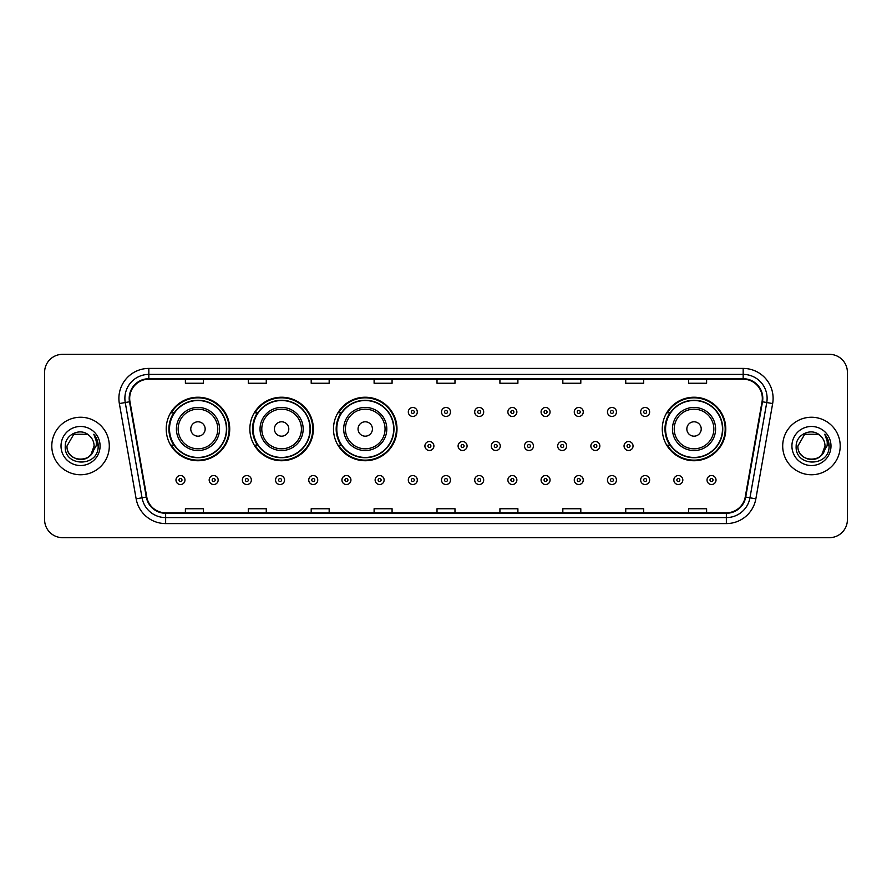 <?xml version="1.0" encoding="UTF-8"?>
<svg xmlns="http://www.w3.org/2000/svg" width="892" height="892" viewBox="0 0 892 892"><rect width="100%" height="100%" fill="white"/><g stroke="black" fill="none" stroke-linecap="round" stroke-linejoin="round"><path stroke-width="1.34" d="M662.277 428.985A31.755 31.755 0 0 0 694.032 460.74A31.755 31.755 0 0 0 725.787 428.985A31.755 31.755 0 0 0 694.032 397.23A31.755 31.755 0 0 0 662.277 428.985M333.485 428.985A31.755 31.755 0 0 0 365.241 460.74A31.755 31.755 0 0 0 396.996 428.985A31.755 31.755 0 0 0 365.241 397.23A31.755 31.755 0 0 0 333.485 428.985M249.849 428.985A31.755 31.755 0 0 0 281.604 460.74A31.755 31.755 0 0 0 313.36 428.985A31.755 31.755 0 0 0 281.604 397.23A31.755 31.755 0 0 0 249.849 428.985M166.213 428.985A31.755 31.755 0 0 0 197.968 460.74A31.755 31.755 0 0 0 229.723 428.985A31.755 31.755 0 0 0 197.968 397.23A31.755 31.755 0 0 0 166.213 428.985M173.828 445.164A29.057 29.057 0 0 1 173.828 412.806M257.465 445.164A29.057 29.057 0 0 1 257.465 412.806M341.101 445.164A29.057 29.057 0 0 1 341.101 412.806M669.892 445.164A29.057 29.057 0 0 1 669.892 412.806M44.6 372.31L44.6 519.69A17.974 17.974 0 0 0 62.574 537.664L829.426 537.664A17.974 17.974 0 0 0 847.4 519.69L847.4 372.31A17.974 17.974 0 0 0 829.426 354.336L62.574 354.336A17.974 17.974 0 0 0 44.6 372.31L44.6 519.69M51.792 446A28.756 28.756 0 0 0 80.548 474.756A28.756 28.756 0 0 0 109.303 446A28.756 28.756 0 0 0 80.548 417.244A28.756 28.756 0 0 0 51.792 446A28.756 28.756 0 0 0 80.548 474.756A28.756 28.756 0 0 0 109.303 446A28.756 28.756 0 0 0 80.548 417.244A28.756 28.756 0 0 0 51.792 446M782.697 446A28.756 28.756 0 0 0 811.452 474.756A28.756 28.756 0 0 0 840.208 446A28.756 28.756 0 0 0 811.452 417.244A28.756 28.756 0 0 0 782.697 446A28.756 28.756 0 0 0 811.452 474.756A28.756 28.756 0 0 0 840.208 446A28.756 28.756 0 0 0 811.452 417.244A28.756 28.756 0 0 0 782.697 446M129.674 398.367A19.167 19.167 0 0 1 148.841 379.2L743.159 379.2A19.167 19.167 0 0 1 762.036 401.701L745.244 496.955A19.167 19.167 0 0 1 726.356 512.8L165.644 512.8A19.167 19.167 0 0 1 146.756 496.955L129.964 401.701A19.167 19.167 0 0 1 129.674 398.367M129.195 398.367A19.646 19.646 0 0 0 129.496 401.779L146.288 497.045A19.646 19.646 0 0 0 165.644 513.279L726.356 513.279A19.646 19.646 0 0 0 745.712 497.045L762.504 401.779A19.646 19.646 0 0 0 743.159 378.721L148.841 378.721A19.646 19.646 0 0 0 129.195 398.367M119.35 403.574A29.96 29.96 0 0 1 148.841 368.418L743.159 368.418A29.96 29.96 0 0 1 772.65 403.574L755.858 498.829A29.96 29.96 0 0 1 726.356 523.582L165.644 523.582A29.96 29.96 0 0 1 136.141 498.829L119.35 403.574L125.248 402.537A23.961 23.961 0 0 1 148.841 374.406L743.159 374.406A23.961 23.961 0 0 1 766.752 402.537L749.96 497.792A23.961 23.961 0 0 1 726.356 517.594L165.644 517.594A23.961 23.961 0 0 1 142.04 497.792L125.248 402.537A23.961 23.961 0 0 1 124.88 398.367M829.426 354.336L62.574 354.336M62.574 537.664L829.426 537.664M847.4 519.69L847.4 372.31M437.013 379.2L437.013 383.259L454.987 383.259L454.987 379.2M374.105 379.2L374.105 383.259L392.079 383.259L392.079 379.2M311.197 379.2L311.197 383.259L329.17 383.259L329.17 379.2M248.299 379.2L248.299 383.259L266.273 383.259L266.273 379.2M185.391 379.2L185.391 383.259L203.365 383.259L203.365 379.2M499.921 379.2L499.921 383.259L517.895 383.259L517.895 379.2M562.83 379.2L562.83 383.259L580.803 383.259L580.803 379.2M625.727 379.2L625.727 383.259L643.701 383.259L643.701 379.2M688.635 379.2L688.635 383.259L706.609 383.259L706.609 379.2M454.987 512.8L454.987 508.741L437.013 508.741L437.013 512.8M392.079 512.8L392.079 508.741L374.105 508.741L374.105 512.8M329.17 512.8L329.17 508.741L311.197 508.741L311.197 512.8M266.273 512.8L266.273 508.741L248.299 508.741L248.299 512.8M203.365 512.8L203.365 508.741L185.391 508.741L185.391 512.8M517.895 512.8L517.895 508.741L499.921 508.741L499.921 512.8M580.803 512.8L580.803 508.741L562.83 508.741L562.83 512.8M643.701 512.8L643.701 508.741L625.727 508.741L625.727 512.8M706.609 512.8L706.609 508.741L688.635 508.741L688.635 512.8M76.389 458.889C86.658 460.506 92.556 456.213 94.095 446C94.92 463.472 66.175 463.472 67 446L73.78 434.27L87.316 434.27L89.423 435.764C81.105 427.056 65.105 434.237 65.261 446C63.733 466.906 97.629 467.453 98.176 447.015L98.209 446C98.153 441.562 96.682 437.66 93.771 434.293C95.979 437.927 96.76 441.83 96.113 446L90.928 454.697A13.547 13.547 0 0 0 94.095 446L90.928 454.697C83.736 464.42 66.298 458.198 67 446L73.78 434.27L87.316 434.27L89.423 435.764L87.316 434.27L73.78 434.27L67 446C66.175 463.472 94.92 463.472 94.095 446L90.895 454.742L94.095 446C94.92 463.472 66.175 463.472 67 446C66.175 463.472 94.92 463.472 94.095 446A13.547 13.547 0 0 0 89.423 435.764M61.013 446A19.535 19.535 0 0 0 80.548 465.535A19.535 19.535 0 0 0 100.082 446A19.535 19.535 0 0 0 80.548 426.465A19.535 19.535 0 0 0 61.013 446M93.905 434.449L98.198 446.513M205.16 428.985A7.192 7.192 0 0 0 197.968 421.793A7.192 7.192 0 0 0 190.776 428.985A7.192 7.192 0 0 0 197.968 436.177A7.192 7.192 0 0 0 205.16 428.985M219.543 428.985A21.564 21.564 0 0 0 197.968 407.421A21.564 21.564 0 0 0 176.404 428.985A21.564 21.564 0 0 0 197.968 450.549A21.564 21.564 0 0 0 219.543 428.985A21.564 21.564 0 0 1 197.968 450.549A21.564 21.564 0 0 1 176.404 428.985M226.423 428.985A28.455 28.455 0 0 0 197.968 400.53A28.455 28.455 0 0 0 169.513 428.985A28.455 28.455 0 0 0 197.968 457.44A28.455 28.455 0 0 0 226.423 428.985M229.121 428.985A31.153 31.153 0 0 1 171.342 445.164L174.23 445.164A28.722 28.722 0 0 0 226.691 429.052A28.722 28.722 0 0 0 174.23 412.806L171.342 412.806A31.153 31.153 0 0 1 229.121 428.985M288.796 428.985A7.192 7.192 0 0 0 281.604 421.793A7.192 7.192 0 0 0 274.413 428.985A7.192 7.192 0 0 0 281.604 436.177A7.192 7.192 0 0 0 288.796 428.985M303.168 428.985A21.564 21.564 0 0 0 281.604 407.421A21.564 21.564 0 0 0 260.04 428.985A21.564 21.564 0 0 0 281.604 450.549A21.564 21.564 0 0 0 303.168 428.985A21.564 21.564 0 0 1 281.604 450.549A21.564 21.564 0 0 1 260.04 428.985M310.059 428.985A28.455 28.455 0 0 0 281.604 400.53A28.455 28.455 0 0 0 253.15 428.985A28.455 28.455 0 0 0 281.604 457.44A28.455 28.455 0 0 0 310.059 428.985M312.757 428.985A31.153 31.153 0 0 1 254.978 445.164L257.866 445.164A28.722 28.722 0 0 0 310.327 429.052A28.722 28.722 0 0 0 257.866 412.806L254.978 412.806A31.153 31.153 0 0 1 312.757 428.985M372.432 428.985A7.192 7.192 0 0 0 365.241 421.793A7.192 7.192 0 0 0 358.049 428.985A7.192 7.192 0 0 0 365.241 436.177A7.192 7.192 0 0 0 372.432 428.985M386.805 428.985A21.564 21.564 0 0 0 365.241 407.421A21.564 21.564 0 0 0 343.676 428.985A21.564 21.564 0 0 0 365.241 450.549A21.564 21.564 0 0 0 386.805 428.985A21.564 21.564 0 0 1 365.241 450.549A21.564 21.564 0 0 1 343.676 428.985M393.695 428.985A28.455 28.455 0 0 0 365.241 400.53A28.455 28.455 0 0 0 336.786 428.985A28.455 28.455 0 0 0 365.241 457.44A28.455 28.455 0 0 0 393.695 428.985M396.394 428.985A31.153 31.153 0 0 1 338.614 445.164L341.502 445.164A28.722 28.722 0 0 0 393.963 429.052A28.722 28.722 0 0 0 341.502 412.806L338.614 412.806A31.153 31.153 0 0 1 396.394 428.985M701.223 428.985A7.192 7.192 0 0 0 694.032 421.793A7.192 7.192 0 0 0 686.84 428.985A7.192 7.192 0 0 0 694.032 436.177A7.192 7.192 0 0 0 701.223 428.985M715.596 428.985A21.564 21.564 0 0 0 694.032 407.421A21.564 21.564 0 0 0 672.457 428.985A21.564 21.564 0 0 0 694.032 450.549A21.564 21.564 0 0 0 715.596 428.985A21.564 21.564 0 0 1 694.032 450.549A21.564 21.564 0 0 1 672.457 428.985M722.487 428.985A28.455 28.455 0 0 0 694.032 400.53A28.455 28.455 0 0 0 665.577 428.985A28.455 28.455 0 0 0 694.032 457.44A28.455 28.455 0 0 0 722.487 428.985M725.185 428.985A31.153 31.153 0 0 1 667.406 445.164L670.293 445.164A28.722 28.722 0 0 0 722.754 429.052A28.722 28.722 0 0 0 670.293 412.806L667.406 412.806A31.153 31.153 0 0 1 725.185 428.985M807.293 458.889C817.563 460.506 823.472 456.213 825 446C825.825 463.472 797.08 463.472 797.905 446L804.684 434.27L797.905 446L804.684 434.27L818.22 434.27L820.328 435.764C812.01 427.056 796.01 434.237 796.166 446C794.638 466.906 828.534 467.453 829.092 447.015L829.114 446C829.069 441.562 827.586 437.66 824.676 434.293C826.895 437.927 827.664 441.83 827.018 446L821.833 454.697A13.547 13.547 0 0 0 825 446L821.833 454.697C814.641 464.42 797.203 458.198 797.905 446C797.08 463.472 825.825 463.472 825 446L821.8 454.742L825 446C825.825 463.472 797.08 463.472 797.905 446C797.08 463.472 825.825 463.472 825 446A13.547 13.547 0 0 0 820.328 435.764M791.918 446A19.535 19.535 0 0 0 811.452 465.535A19.535 19.535 0 0 0 830.987 446A19.535 19.535 0 0 0 811.452 426.465A19.535 19.535 0 0 0 791.918 446M829.114 446L824.944 434.594M824.81 434.449L829.103 446.513M417.3 411.97A4.493 4.493 0 0 1 412.806 416.464A4.493 4.493 0 0 1 408.313 411.97A4.493 4.493 0 0 1 412.806 407.477A4.493 4.493 0 0 1 417.3 411.97A4.493 4.493 0 0 0 412.806 407.477A4.493 4.493 0 0 0 408.313 411.97M450.493 411.97A4.493 4.493 0 0 1 446 416.464A4.493 4.493 0 0 1 441.507 411.97A4.493 4.493 0 0 1 446 407.477A4.493 4.493 0 0 1 450.493 411.97A4.493 4.493 0 0 0 446 407.477A4.493 4.493 0 0 0 441.507 411.97M483.687 411.97A4.493 4.493 0 0 1 479.194 416.464A4.493 4.493 0 0 1 474.7 411.97A4.493 4.493 0 0 1 479.194 407.477A4.493 4.493 0 0 1 483.687 411.97A4.493 4.493 0 0 0 479.194 407.477A4.493 4.493 0 0 0 474.7 411.97M516.869 411.97A4.493 4.493 0 0 1 512.376 416.464A4.493 4.493 0 0 1 507.882 411.97A4.493 4.493 0 0 1 512.376 407.477A4.493 4.493 0 0 1 516.869 411.97A4.493 4.493 0 0 0 512.376 407.477A4.493 4.493 0 0 0 507.882 411.97M550.063 411.97A4.493 4.493 0 0 1 545.57 416.464A4.493 4.493 0 0 1 541.076 411.97A4.493 4.493 0 0 1 545.57 407.477A4.493 4.493 0 0 1 550.063 411.97A4.493 4.493 0 0 0 545.57 407.477A4.493 4.493 0 0 0 541.076 411.97M583.257 411.97A4.493 4.493 0 0 1 578.763 416.464A4.493 4.493 0 0 1 574.27 411.97A4.493 4.493 0 0 1 578.763 407.477A4.493 4.493 0 0 1 583.257 411.97A4.493 4.493 0 0 0 578.763 407.477A4.493 4.493 0 0 0 574.27 411.97M616.45 411.97A4.493 4.493 0 0 1 611.957 416.464A4.493 4.493 0 0 1 607.463 411.97A4.493 4.493 0 0 1 611.957 407.477A4.493 4.493 0 0 1 616.45 411.97A4.493 4.493 0 0 0 611.957 407.477A4.493 4.493 0 0 0 607.463 411.97M649.632 411.97A4.493 4.493 0 0 1 645.139 416.464A4.493 4.493 0 0 1 640.646 411.97A4.493 4.493 0 0 1 645.139 407.477A4.493 4.493 0 0 1 649.632 411.97A4.493 4.493 0 0 0 645.139 407.477A4.493 4.493 0 0 0 640.646 411.97M424.915 446A4.493 4.493 0 0 1 429.409 441.507A4.493 4.493 0 0 1 433.902 446A4.493 4.493 0 0 1 429.409 450.493A4.493 4.493 0 0 1 424.915 446A4.493 4.493 0 0 0 429.409 450.493A4.493 4.493 0 0 0 433.902 446M458.098 446A4.493 4.493 0 0 1 462.591 441.507A4.493 4.493 0 0 1 467.085 446A4.493 4.493 0 0 1 462.591 450.493A4.493 4.493 0 0 1 458.098 446A4.493 4.493 0 0 0 462.591 450.493A4.493 4.493 0 0 0 467.085 446M491.291 446A4.493 4.493 0 0 1 495.785 441.507A4.493 4.493 0 0 1 500.278 446A4.493 4.493 0 0 1 495.785 450.493A4.493 4.493 0 0 1 491.291 446A4.493 4.493 0 0 0 495.785 450.493A4.493 4.493 0 0 0 500.278 446M524.485 446A4.493 4.493 0 0 1 528.978 441.507A4.493 4.493 0 0 1 533.472 446A4.493 4.493 0 0 1 528.978 450.493A4.493 4.493 0 0 1 524.485 446A4.493 4.493 0 0 0 528.978 450.493A4.493 4.493 0 0 0 533.472 446M557.678 446A4.493 4.493 0 0 1 562.172 441.507A4.493 4.493 0 0 1 566.654 446A4.493 4.493 0 0 1 562.172 450.493A4.493 4.493 0 0 1 557.678 446A4.493 4.493 0 0 0 562.172 450.493A4.493 4.493 0 0 0 566.654 446M590.861 446A4.493 4.493 0 0 1 595.354 441.507A4.493 4.493 0 0 1 599.848 446A4.493 4.493 0 0 1 595.354 450.493A4.493 4.493 0 0 1 590.861 446A4.493 4.493 0 0 0 595.354 450.493A4.493 4.493 0 0 0 599.848 446M624.054 446A4.493 4.493 0 0 1 628.548 441.507A4.493 4.493 0 0 1 633.041 446A4.493 4.493 0 0 1 628.548 450.493A4.493 4.493 0 0 1 624.054 446A4.493 4.493 0 0 0 628.548 450.493A4.493 4.493 0 0 0 633.041 446M175.98 480.03A4.493 4.493 0 0 1 180.474 475.536A4.493 4.493 0 0 1 184.967 480.03A4.493 4.493 0 0 1 180.474 484.523A4.493 4.493 0 0 1 175.98 480.03A4.493 4.493 0 0 0 180.474 484.523A4.493 4.493 0 0 0 184.967 480.03M209.174 480.03A4.493 4.493 0 0 1 213.667 475.536A4.493 4.493 0 0 1 218.161 480.03A4.493 4.493 0 0 1 213.667 484.523A4.493 4.493 0 0 1 209.174 480.03A4.493 4.493 0 0 0 213.667 484.523A4.493 4.493 0 0 0 218.161 480.03M242.368 480.03A4.493 4.493 0 0 1 246.861 475.536A4.493 4.493 0 0 1 251.354 480.03A4.493 4.493 0 0 1 246.861 484.523A4.493 4.493 0 0 1 242.368 480.03A4.493 4.493 0 0 0 246.861 484.523A4.493 4.493 0 0 0 251.354 480.03M275.55 480.03A4.493 4.493 0 0 1 280.043 475.536A4.493 4.493 0 0 1 284.537 480.03A4.493 4.493 0 0 1 280.043 484.523A4.493 4.493 0 0 1 275.55 480.03A4.493 4.493 0 0 0 280.043 484.523A4.493 4.493 0 0 0 284.537 480.03M308.743 480.03A4.493 4.493 0 0 1 313.237 475.536A4.493 4.493 0 0 1 317.73 480.03A4.493 4.493 0 0 1 313.237 484.523A4.493 4.493 0 0 1 308.743 480.03A4.493 4.493 0 0 0 313.237 484.523A4.493 4.493 0 0 0 317.73 480.03M341.937 480.03A4.493 4.493 0 0 1 346.43 475.536A4.493 4.493 0 0 1 350.924 480.03A4.493 4.493 0 0 1 346.43 484.523A4.493 4.493 0 0 1 341.937 480.03A4.493 4.493 0 0 0 346.43 484.523A4.493 4.493 0 0 0 350.924 480.03M375.131 480.03A4.493 4.493 0 0 1 379.624 475.536A4.493 4.493 0 0 1 384.118 480.03A4.493 4.493 0 0 1 379.624 484.523A4.493 4.493 0 0 1 375.131 480.03A4.493 4.493 0 0 0 379.624 484.523A4.493 4.493 0 0 0 384.118 480.03M408.313 480.03A4.493 4.493 0 0 1 412.806 475.536A4.493 4.493 0 0 1 417.3 480.03A4.493 4.493 0 0 1 412.806 484.523A4.493 4.493 0 0 1 408.313 480.03A4.493 4.493 0 0 0 412.806 484.523A4.493 4.493 0 0 0 417.3 480.03M441.507 480.03A4.493 4.493 0 0 1 446 475.536A4.493 4.493 0 0 1 450.493 480.03A4.493 4.493 0 0 1 446 484.523A4.493 4.493 0 0 1 441.507 480.03A4.493 4.493 0 0 0 446 484.523A4.493 4.493 0 0 0 450.493 480.03M474.7 480.03A4.493 4.493 0 0 1 479.194 475.536A4.493 4.493 0 0 1 483.687 480.03A4.493 4.493 0 0 1 479.194 484.523A4.493 4.493 0 0 1 474.7 480.03A4.493 4.493 0 0 0 479.194 484.523A4.493 4.493 0 0 0 483.687 480.03M507.882 480.03A4.493 4.493 0 0 1 512.376 475.536A4.493 4.493 0 0 1 516.869 480.03A4.493 4.493 0 0 1 512.376 484.523A4.493 4.493 0 0 1 507.882 480.03A4.493 4.493 0 0 0 512.376 484.523A4.493 4.493 0 0 0 516.869 480.03M541.076 480.03A4.493 4.493 0 0 1 545.57 475.536A4.493 4.493 0 0 1 550.063 480.03A4.493 4.493 0 0 1 545.57 484.523A4.493 4.493 0 0 1 541.076 480.03A4.493 4.493 0 0 0 545.57 484.523A4.493 4.493 0 0 0 550.063 480.03M574.27 480.03A4.493 4.493 0 0 1 578.763 475.536A4.493 4.493 0 0 1 583.257 480.03A4.493 4.493 0 0 1 578.763 484.523A4.493 4.493 0 0 1 574.27 480.03A4.493 4.493 0 0 0 578.763 484.523A4.493 4.493 0 0 0 583.257 480.03M607.463 480.03A4.493 4.493 0 0 1 611.957 475.536A4.493 4.493 0 0 1 616.45 480.03A4.493 4.493 0 0 1 611.957 484.523A4.493 4.493 0 0 1 607.463 480.03A4.493 4.493 0 0 0 611.957 484.523A4.493 4.493 0 0 0 616.45 480.03M640.646 480.03A4.493 4.493 0 0 1 645.139 475.536A4.493 4.493 0 0 1 649.632 480.03A4.493 4.493 0 0 1 645.139 484.523A4.493 4.493 0 0 1 640.646 480.03A4.493 4.493 0 0 0 645.139 484.523A4.493 4.493 0 0 0 649.632 480.03M673.839 480.03A4.493 4.493 0 0 1 678.333 475.536A4.493 4.493 0 0 1 682.826 480.03A4.493 4.493 0 0 1 678.333 484.523A4.493 4.493 0 0 1 673.839 480.03A4.493 4.493 0 0 0 678.333 484.523A4.493 4.493 0 0 0 682.826 480.03M707.033 480.03A4.493 4.493 0 0 1 711.526 475.536A4.493 4.493 0 0 1 716.02 480.03A4.493 4.493 0 0 1 711.526 484.523A4.493 4.493 0 0 1 707.033 480.03A4.493 4.493 0 0 0 711.526 484.523A4.493 4.493 0 0 0 716.02 480.03M743.159 368.418L743.159 378.721M125.248 402.537L129.496 401.779M165.644 523.582L165.644 513.279M726.356 513.279L726.356 523.582M745.712 497.045L755.858 498.829M136.141 498.829L146.288 497.045M762.504 401.779L772.65 403.574M148.841 368.418L148.841 378.721M217.782 428.985A19.814 19.814 0 0 0 197.968 409.172A19.814 19.814 0 0 0 178.155 428.985A19.814 19.814 0 0 0 197.968 448.799A19.814 19.814 0 0 0 217.782 428.985M301.418 428.985A19.814 19.814 0 0 0 281.604 409.172A19.814 19.814 0 0 0 261.791 428.985A19.814 19.814 0 0 0 281.604 448.799A19.814 19.814 0 0 0 301.418 428.985M385.054 428.985A19.814 19.814 0 0 0 365.241 409.172A19.814 19.814 0 0 0 345.427 428.985A19.814 19.814 0 0 0 365.241 448.799A19.814 19.814 0 0 0 385.054 428.985M713.845 428.985A19.814 19.814 0 0 0 694.032 409.172A19.814 19.814 0 0 0 674.218 428.985A19.814 19.814 0 0 0 694.032 448.799A19.814 19.814 0 0 0 713.845 428.985M411.312 411.97A1.494 1.494 0 0 0 412.806 413.464A1.494 1.494 0 0 0 414.312 411.97A1.494 1.494 0 0 0 412.806 410.476A1.494 1.494 0 0 0 411.312 411.97M444.506 411.97A1.494 1.494 0 0 0 446 413.464A1.494 1.494 0 0 0 447.494 411.97A1.494 1.494 0 0 0 446 410.476A1.494 1.494 0 0 0 444.506 411.97M477.688 411.97A1.494 1.494 0 0 0 479.194 413.464A1.494 1.494 0 0 0 480.688 411.97A1.494 1.494 0 0 0 479.194 410.476A1.494 1.494 0 0 0 477.688 411.97M510.882 411.97A1.494 1.494 0 0 0 512.376 413.464A1.494 1.494 0 0 0 513.881 411.97A1.494 1.494 0 0 0 512.376 410.476A1.494 1.494 0 0 0 510.882 411.97M544.075 411.97A1.494 1.494 0 0 0 545.57 413.464A1.494 1.494 0 0 0 547.064 411.97A1.494 1.494 0 0 0 545.57 410.476A1.494 1.494 0 0 0 544.075 411.97M577.269 411.97A1.494 1.494 0 0 0 578.763 413.464A1.494 1.494 0 0 0 580.257 411.97A1.494 1.494 0 0 0 578.763 410.476A1.494 1.494 0 0 0 577.269 411.97M610.451 411.97A1.494 1.494 0 0 0 611.957 413.464A1.494 1.494 0 0 0 613.451 411.97A1.494 1.494 0 0 0 611.957 410.476A1.494 1.494 0 0 0 610.451 411.97M643.645 411.97A1.494 1.494 0 0 0 645.139 413.464A1.494 1.494 0 0 0 646.644 411.97A1.494 1.494 0 0 0 645.139 410.476A1.494 1.494 0 0 0 643.645 411.97M430.903 446A1.494 1.494 0 0 0 429.409 444.506A1.494 1.494 0 0 0 427.904 446A1.494 1.494 0 0 0 429.409 447.494A1.494 1.494 0 0 0 430.903 446M464.096 446A1.494 1.494 0 0 0 462.591 444.506A1.494 1.494 0 0 0 461.097 446A1.494 1.494 0 0 0 462.591 447.494A1.494 1.494 0 0 0 464.096 446M497.279 446A1.494 1.494 0 0 0 495.785 444.506A1.494 1.494 0 0 0 494.291 446A1.494 1.494 0 0 0 495.785 447.494A1.494 1.494 0 0 0 497.279 446M530.472 446A1.494 1.494 0 0 0 528.978 444.506A1.494 1.494 0 0 0 527.473 446A1.494 1.494 0 0 0 528.978 447.494A1.494 1.494 0 0 0 530.472 446M563.666 446A1.494 1.494 0 0 0 562.172 444.506A1.494 1.494 0 0 0 560.667 446A1.494 1.494 0 0 0 562.172 447.494A1.494 1.494 0 0 0 563.666 446M596.859 446A1.494 1.494 0 0 0 595.354 444.506A1.494 1.494 0 0 0 593.86 446A1.494 1.494 0 0 0 595.354 447.494A1.494 1.494 0 0 0 596.859 446M630.042 446A1.494 1.494 0 0 0 628.548 444.506A1.494 1.494 0 0 0 627.054 446A1.494 1.494 0 0 0 628.548 447.494A1.494 1.494 0 0 0 630.042 446M181.979 480.03A1.494 1.494 0 0 0 180.474 478.536A1.494 1.494 0 0 0 178.98 480.03A1.494 1.494 0 0 0 180.474 481.524A1.494 1.494 0 0 0 181.979 480.03M215.162 480.03A1.494 1.494 0 0 0 213.667 478.536A1.494 1.494 0 0 0 212.173 480.03A1.494 1.494 0 0 0 213.667 481.524A1.494 1.494 0 0 0 215.162 480.03M248.355 480.03A1.494 1.494 0 0 0 246.861 478.536A1.494 1.494 0 0 0 245.356 480.03A1.494 1.494 0 0 0 246.861 481.524A1.494 1.494 0 0 0 248.355 480.03M281.549 480.03A1.494 1.494 0 0 0 280.043 478.536A1.494 1.494 0 0 0 278.549 480.03A1.494 1.494 0 0 0 280.043 481.524A1.494 1.494 0 0 0 281.549 480.03M314.731 480.03A1.494 1.494 0 0 0 313.237 478.536A1.494 1.494 0 0 0 311.743 480.03A1.494 1.494 0 0 0 313.237 481.524A1.494 1.494 0 0 0 314.731 480.03M347.925 480.03A1.494 1.494 0 0 0 346.43 478.536A1.494 1.494 0 0 0 344.936 480.03A1.494 1.494 0 0 0 346.43 481.524A1.494 1.494 0 0 0 347.925 480.03M381.118 480.03A1.494 1.494 0 0 0 379.624 478.536A1.494 1.494 0 0 0 378.119 480.03A1.494 1.494 0 0 0 379.624 481.524A1.494 1.494 0 0 0 381.118 480.03M414.312 480.03A1.494 1.494 0 0 0 412.806 478.536A1.494 1.494 0 0 0 411.312 480.03A1.494 1.494 0 0 0 412.806 481.524A1.494 1.494 0 0 0 414.312 480.03M447.494 480.03A1.494 1.494 0 0 0 446 478.536A1.494 1.494 0 0 0 444.506 480.03A1.494 1.494 0 0 0 446 481.524A1.494 1.494 0 0 0 447.494 480.03M480.688 480.03A1.494 1.494 0 0 0 479.194 478.536A1.494 1.494 0 0 0 477.688 480.03A1.494 1.494 0 0 0 479.194 481.524A1.494 1.494 0 0 0 480.688 480.03M513.881 480.03A1.494 1.494 0 0 0 512.376 478.536A1.494 1.494 0 0 0 510.882 480.03A1.494 1.494 0 0 0 512.376 481.524A1.494 1.494 0 0 0 513.881 480.03M547.064 480.03A1.494 1.494 0 0 0 545.57 478.536A1.494 1.494 0 0 0 544.075 480.03A1.494 1.494 0 0 0 545.57 481.524A1.494 1.494 0 0 0 547.064 480.03M580.257 480.03A1.494 1.494 0 0 0 578.763 478.536A1.494 1.494 0 0 0 577.269 480.03A1.494 1.494 0 0 0 578.763 481.524A1.494 1.494 0 0 0 580.257 480.03M613.451 480.03A1.494 1.494 0 0 0 611.957 478.536A1.494 1.494 0 0 0 610.451 480.03A1.494 1.494 0 0 0 611.957 481.524A1.494 1.494 0 0 0 613.451 480.03M646.644 480.03A1.494 1.494 0 0 0 645.139 478.536A1.494 1.494 0 0 0 643.645 480.03A1.494 1.494 0 0 0 645.139 481.524A1.494 1.494 0 0 0 646.644 480.03M679.827 480.03A1.494 1.494 0 0 0 678.333 478.536A1.494 1.494 0 0 0 676.838 480.03A1.494 1.494 0 0 0 678.333 481.524A1.494 1.494 0 0 0 679.827 480.03M713.02 480.03A1.494 1.494 0 0 0 711.526 478.536A1.494 1.494 0 0 0 710.021 480.03A1.494 1.494 0 0 0 711.526 481.524A1.494 1.494 0 0 0 713.02 480.03"/></g></svg>
